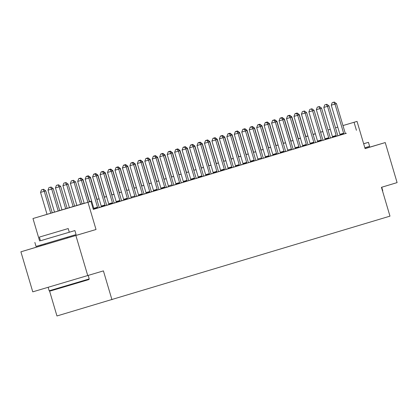 <?xml version="1.0" encoding="UTF-8"?>
<svg xmlns="http://www.w3.org/2000/svg" width="418" height="418" viewBox="0 0 418 418"><rect width="100%" height="100%" fill="white"/><g stroke="black" fill="none" stroke-linecap="round" stroke-linejoin="round"><path stroke-width="0.63" d="M45.405 244.525L67.188 238.072M299.069 138.546L300.411 138.139L299.1 138.651M49.564 291.006L56.958 315.966L389.978 216.143L381.441 187.316L397.1 182.609L385.239 142.569L365.076 148.531M111.951 299.716L103.413 270.89L32.761 291.848L20.9 251.808L96.025 229.508L87.963 202.281L32.97 218.53L84.164 203.258M45.39 244.473L20.9 251.808M41.037 245.758L40.823 245.047M39.626 240.998L32.97 218.53M87.749 275.598L75.888 235.559M84.18 203.305L68.651 207.976L90.946 201.387L93.318 209.392L345.409 133.561M340.059 135.139L337.932 135.766M332.597 137.355L330.466 137.992M325.136 139.596L323.01 140.234M317.68 141.838L315.553 142.475M310.224 144.079L308.092 144.717M302.763 146.321L300.636 146.958M295.307 148.562L293.18 149.2M287.85 150.804L285.719 151.441M280.389 153.045L278.263 153.683M272.933 155.287L270.807 155.924M265.477 157.529L263.345 158.166M258.016 159.77L255.889 160.413M250.56 162.012L248.433 162.654M243.104 164.253L240.972 164.896M235.642 166.495L233.516 167.137M228.186 168.736L226.06 169.379M220.73 170.978L218.598 171.62M213.269 173.224L211.142 173.862M205.813 175.466L203.686 176.103M198.357 177.707L196.225 178.345M190.895 179.949L188.769 180.586M183.439 182.191L181.313 182.828M175.983 184.432L173.851 185.069M168.522 186.674L166.395 187.311M161.066 188.915L158.939 189.553M153.61 191.157L151.478 191.794M146.148 193.398L144.022 194.036M138.692 195.64L136.566 196.277M131.236 197.881L129.105 198.524M123.775 200.123L121.648 200.765M116.319 202.364L114.192 203.007M108.863 204.606L106.731 205.248M101.402 206.847L99.275 207.49M93.945 209.089L93.287 209.287M96.699 208.342L100.278 207.265L99.218 207.365A1.672 0.622 73.5 0 1 98.998 206.779L90.361 177.629L85.157 179.176L93.789 208.326A1.672 0.622 73.5 0 1 93.925 208.937L93.303 209.345L96.699 208.342M104.155 206.1L107.734 205.024L106.674 205.123A1.672 0.622 73.5 0 1 106.454 204.538L97.822 175.388L92.613 176.934L101.245 206.084A1.672 0.622 73.5 0 1 101.381 206.696L100.44 207.197L104.155 206.1M111.611 203.859L115.196 202.782L114.13 202.882A1.672 0.622 73.5 0 1 113.91 202.296L105.279 173.146L100.069 174.693L108.706 203.843A1.672 0.622 73.5 0 1 108.837 204.454L107.896 204.956L111.611 203.859M119.073 201.617L122.652 200.541L121.591 200.64A1.672 0.622 73.5 0 1 121.372 200.055L112.735 170.905L107.531 172.451L116.162 201.601A1.672 0.622 73.5 0 1 116.298 202.207L115.358 202.714L119.073 201.617M123.785 200.18L129.136 198.587M134.957 196.841L136.592 196.345M141.446 194.892L145.025 193.816L143.964 193.91A1.672 0.622 73.5 0 1 143.745 193.325L135.108 164.18L129.904 165.727L138.536 194.872A1.672 0.622 73.5 0 1 138.671 195.483L137.731 195.99L141.446 194.892M148.902 192.646L152.481 191.575L151.421 191.669A1.672 0.622 73.5 0 1 151.201 191.083L142.569 161.938L137.36 163.485L145.992 192.63A1.672 0.622 73.5 0 1 146.128 193.241L145.187 193.748L148.902 192.646M156.358 190.404L159.942 189.328L158.882 189.427A1.672 0.622 73.5 0 1 158.657 188.842L150.025 159.697L144.816 161.244L153.453 190.389A1.672 0.622 73.5 0 1 153.584 191L152.643 191.507L156.358 190.404M161.071 188.973L166.338 187.186A1.672 0.622 73.5 0 1 166.118 186.6L157.481 157.455L152.277 159.002L160.909 188.147A1.672 0.622 73.5 0 1 161.045 188.758L161.076 188.978M172.247 185.629L173.883 185.132M178.732 183.68L182.316 182.603L181.255 182.703A1.672 0.622 73.5 0 1 181.031 182.117L172.399 152.972L167.19 154.519L175.826 183.664A1.672 0.622 73.5 0 1 175.957 184.275L175.017 184.777L178.732 183.68M186.193 181.438L189.772 180.362L188.711 180.461A1.672 0.622 73.5 0 1 188.492 179.876L179.855 150.731L174.651 152.277L183.283 181.422A1.672 0.622 73.5 0 1 183.418 182.034L182.478 182.535L186.193 181.438M193.649 179.197L197.228 178.12L196.167 178.22A1.672 0.622 73.5 0 1 195.948 177.634L187.316 148.489L182.107 150.036L190.739 179.181A1.672 0.622 73.5 0 1 190.874 179.792L189.934 180.294L193.649 179.197M201.105 176.955L204.689 175.879L203.629 175.978A1.672 0.622 73.5 0 1 203.404 175.393L194.772 146.248L189.563 147.794L198.2 176.939A1.672 0.622 73.5 0 1 198.331 177.551L197.39 178.052L201.105 176.955M205.818 175.518L211.174 173.925M216.022 172.472L219.602 171.396L218.541 171.495A1.672 0.622 73.5 0 1 218.321 170.91L209.69 141.759L204.48 143.306L213.112 172.456A1.672 0.622 73.5 0 1 213.248 173.068L212.307 173.569L216.022 172.472M223.478 170.231L227.063 169.154L226.002 169.253A1.672 0.622 73.5 0 1 225.777 168.668L217.146 139.518L211.936 141.065L220.573 170.215A1.672 0.622 73.5 0 1 220.704 170.826L219.763 171.328L223.478 170.231M230.94 167.989L234.519 166.913L233.458 167.012A1.672 0.622 73.5 0 1 233.239 166.427L224.602 137.276L219.398 138.823L228.029 167.973A1.672 0.622 73.5 0 1 228.165 168.585L227.225 169.086L230.94 167.989M238.396 165.747L241.975 164.671L240.914 164.77A1.672 0.622 73.5 0 1 240.695 164.185L232.063 135.035L226.854 136.581L235.486 165.732A1.672 0.622 73.5 0 1 235.621 166.343L234.681 166.845L238.396 165.747M243.109 164.311L248.459 162.717M253.313 161.264L256.892 160.188L255.832 160.287A1.672 0.622 73.5 0 1 255.612 159.702L246.975 130.552L241.771 132.098L250.403 161.249A1.672 0.622 73.5 0 1 250.539 161.855L249.598 162.362L253.313 161.264M261.741 158.73L263.377 158.234M268.225 156.781L271.81 155.705L270.749 155.799A1.672 0.622 73.5 0 1 270.524 155.214L261.893 126.069L256.683 127.615L265.32 156.76A1.672 0.622 73.5 0 1 265.451 157.372L264.51 157.879L268.225 156.781M272.938 155.344L278.205 153.558A1.672 0.622 73.5 0 1 277.986 152.972L269.349 123.827L264.145 125.374L272.776 154.519A1.672 0.622 73.5 0 1 272.912 155.13L272.944 155.35M280.4 153.103L285.661 151.316A1.672 0.622 73.5 0 1 285.442 150.731L276.81 121.586L271.601 123.132L280.232 152.277A1.672 0.622 73.5 0 1 280.368 152.889L280.4 153.108M291.571 149.764L293.206 149.263M298.06 147.81L301.639 146.734L300.579 146.833A1.672 0.622 73.5 0 1 300.359 146.248L291.722 117.103L286.518 118.649L295.15 147.794A1.672 0.622 73.5 0 1 295.286 148.406L294.345 148.907L298.06 147.81M305.516 145.569L309.095 144.492L308.035 144.591A1.672 0.622 73.5 0 1 307.815 144.006L299.183 114.861L293.974 116.408L302.606 145.553A1.672 0.622 73.5 0 1 302.742 146.164L301.801 146.666L305.516 145.569M312.972 143.327L316.557 142.251L315.496 142.35A1.672 0.622 73.5 0 1 315.271 141.765L306.64 112.62L301.43 114.166L310.067 143.311A1.672 0.622 73.5 0 1 310.198 143.923L309.257 144.424L312.972 143.327M320.434 141.085L324.013 140.009L322.952 140.108A1.672 0.622 73.5 0 1 322.733 139.523L314.096 110.378L308.892 111.925L317.523 141.07A1.672 0.622 73.5 0 1 317.659 141.681L316.719 142.183L320.434 141.085M325.147 139.649L330.497 138.055M335.346 136.602L338.93 135.526L337.869 135.625A1.672 0.622 73.5 0 1 337.645 135.04L329.013 105.895L323.804 107.436L332.441 136.587A1.672 0.622 73.5 0 1 332.571 137.198L331.631 137.7L335.346 136.602M342.807 134.361L346.386 133.285L345.325 133.384A1.672 0.622 73.5 0 1 345.106 132.799L336.469 103.648L331.265 105.195L339.897 134.345A1.672 0.622 73.5 0 1 340.033 134.957L339.092 135.458L342.807 134.361M342.959 125.557L357.04 121.398L365.102 148.625L385.239 142.569M357.04 121.398L342.964 125.572M356.429 130.301L354.056 122.296M90.946 201.387L87.963 202.281M305.804 136.54L307.878 135.923L305.809 136.55M315.35 133.734L313.092 134.397L315.344 133.718M320.554 132.177L322.816 131.513M328.025 129.972L330.283 129.303M337.754 127.114L335.497 127.777L337.749 127.098M321.358 131.957L320.559 132.192L321.358 131.957M89.368 201.695L91.626 201.016M96.824 199.454L99.082 198.775M104.286 197.207L106.538 196.533M111.742 194.966L113.999 194.292M119.198 192.724L121.455 192.05M126.659 190.483L128.911 189.809M134.115 188.241L136.373 187.562M141.571 186L143.829 185.32M149.033 183.758L151.285 183.079M156.489 181.516L158.746 180.837M163.945 179.275L166.202 178.596M171.406 177.033L173.658 176.354M178.862 174.792L181.119 174.113M186.318 172.55L188.575 171.871M193.78 170.309L196.032 169.63M201.236 168.067L203.493 167.388M208.692 165.826L210.949 165.147M216.153 163.584L218.405 162.905M223.609 161.343L225.866 160.664M231.065 159.101L233.322 158.422M238.526 156.854L240.778 156.18M245.983 154.613L248.24 153.939M253.439 152.371L255.696 151.697M260.9 150.13L263.152 149.451M268.356 147.888L270.613 147.209M275.812 145.647L278.069 144.968M283.273 143.405L285.525 142.726M290.729 141.164L292.987 140.485M298.186 138.922L300.443 138.243M305.647 136.681L307.899 136.002M313.103 134.439L315.36 133.76M330.288 129.324L328.031 130.003M322.832 131.565L320.575 132.245M315.376 133.807L313.119 134.486M307.914 136.049L305.657 136.728M300.458 138.295L298.201 138.969M293.002 140.537L290.745 141.211M285.541 142.778L283.284 143.452M278.085 145.02L275.828 145.694M270.629 147.261L268.372 147.941M263.168 149.503L260.91 150.182M255.711 151.744L253.454 152.424M248.255 153.986L245.998 154.665M240.794 156.227L238.537 156.907M233.338 158.469L231.081 159.148M225.882 160.711L223.625 161.39M218.421 162.952L216.163 163.631M210.965 165.194L208.707 165.873M203.509 167.435L201.251 168.114M196.047 169.677L193.79 170.356M188.591 171.918L186.334 172.597M181.135 174.16L178.878 174.839M173.674 176.401L171.417 177.08M166.218 178.648L163.96 179.322M158.762 180.889L156.504 181.564M151.3 183.131L149.043 183.805M143.844 185.373L141.587 186.052M136.383 187.614L134.131 188.293M128.927 189.856L126.67 190.535M121.471 192.097L119.214 192.776M114.009 194.339L111.758 195.018M106.553 196.58L104.296 197.259M99.097 198.822L96.84 199.501M91.636 201.063L89.384 201.742M96.025 229.508L67.178 238.035M87.916 202.281L81.411 180.32L82.905 179.871L89.41 201.842M84.201 203.378L77.696 181.417L81.411 180.32L80.131 178.434L80.726 178.256L78.641 178.873L80.131 178.434M78.641 178.873L77.696 181.417M82.905 179.871L80.726 178.256M52.255 212.819L45.75 190.854L40.541 192.4L47.046 214.356M42.976 189.411L41.486 189.85L42.976 189.411L44.256 191.303L50.761 213.258M43.571 189.234L45.75 190.854M40.541 192.4L41.486 189.85M97.671 208.049L97.64 207.835A1.672 0.622 73.5 0 0 97.504 207.229L88.872 178.078L87.587 176.192L88.182 176.015L86.103 176.631L87.587 176.192M86.103 176.631L85.157 179.176M90.361 177.629L88.182 176.015M105.127 205.808L105.096 205.593A1.672 0.622 73.5 0 0 104.965 204.987L96.328 175.837L95.043 173.951L95.644 173.773L93.559 174.39L95.043 173.951M93.559 174.39L92.613 176.934M97.822 175.388L95.644 173.773M112.583 203.566L112.557 203.352A1.672 0.622 73.5 0 0 112.421 202.74L103.784 173.595L102.504 171.709L103.1 171.532L101.015 172.148L102.504 171.709M101.015 172.148L100.069 174.693M105.279 173.146L103.1 171.532M59.722 210.604L53.206 188.612L48.002 190.159L54.518 212.151M50.432 187.17L48.948 187.609L50.432 187.17L51.717 189.061L58.233 211.053M51.027 186.992L53.206 188.612M48.002 190.159L48.948 187.609M67.178 208.363L60.667 186.371L55.458 187.917L61.979 209.925M57.888 184.928L56.404 185.367L57.888 184.928L59.173 186.815L65.689 208.812M58.489 184.751L60.667 186.371M55.458 187.917L56.404 185.367M74.639 206.121L68.124 184.129L62.914 185.676L69.435 207.683M65.349 182.687L63.86 183.126L65.349 182.687L66.629 184.573L73.145 206.57M65.945 182.509L68.124 184.129M62.914 185.676L63.86 183.126M120.044 201.324L120.013 201.11A1.672 0.622 73.5 0 0 119.877 200.499L111.245 171.354L109.96 169.468L110.556 169.29L108.476 169.907L109.96 169.468M108.476 169.907L107.531 172.451M112.735 170.905L110.556 169.29M82.095 203.879L75.58 181.887L70.376 183.429L76.896 205.442M72.805 180.445L71.321 180.884L72.805 180.445L74.091 182.332L80.606 204.329M73.401 180.268L75.58 181.887M70.376 183.429L71.321 180.884M89.222 278.942L88.882 279.564L65.657 286.476L49.81 291.137L49.183 290.803L89.222 278.942L88.193 275.467M40.457 240.752L74.895 230.574L40.462 240.773L39.37 237.09L68.202 228.552L39.37 237.09M34.856 242.435L36.042 246.437L52.271 241.667L76.081 234.582L74.895 230.574M62.407 230.276L44.496 235.574L62.407 230.276M363.665 143.771L368.436 142.339L363.655 143.729M364.851 147.779L369.622 146.342L368.436 142.339M382.47 190.796L382.763 190.702L381.733 187.227M127.5 199.083L127.469 198.869A1.672 0.622 73.5 0 0 127.338 198.257L118.702 169.112L120.196 168.663L128.828 197.813A1.672 0.622 73.5 0 0 129.047 198.393L129.136 198.592M123.785 200.185L123.754 199.966A1.672 0.622 73.5 0 0 123.618 199.355L114.987 170.21L118.702 169.112L117.416 167.226L118.017 167.043L115.932 167.665L117.416 167.226M115.932 167.665L114.987 170.21M120.196 168.663L118.017 167.043M134.93 196.627A1.672 0.622 73.5 0 0 134.795 196.016L126.158 166.871L127.652 166.421L136.284 195.567A1.672 0.622 73.5 0 0 136.508 196.152L136.597 196.35M131.21 197.724A1.672 0.622 73.5 0 0 131.08 197.113L122.443 167.968L126.158 166.871L124.877 164.985L125.473 164.802L123.388 165.423L124.877 164.985M123.388 165.423L122.443 167.968M127.652 166.421L125.473 164.802M142.418 194.6L142.386 194.386A1.672 0.622 73.5 0 0 142.251 193.774L133.619 164.629L132.334 162.743L132.929 162.56L130.85 163.182L132.334 162.743M130.85 163.182L129.904 165.727M135.108 164.18L132.929 162.56M149.874 192.358L149.843 192.144A1.672 0.622 73.5 0 0 149.712 191.533L141.075 162.388L139.79 160.502L140.391 160.319L138.306 160.94L139.79 160.502M138.306 160.94L137.36 163.485M142.569 161.938L140.391 160.319M157.33 190.117L157.304 189.903A1.672 0.622 73.5 0 0 157.168 189.291L148.531 160.146L147.251 158.26L147.847 158.077L145.762 158.699L147.251 158.26M145.762 158.699L144.816 161.244M150.025 159.697L147.847 158.077M89.551 201.638L83.041 179.641L82.722 179.74M80.862 178.026L78.777 178.643L80.862 178.026L83.041 179.641M97.013 199.396L90.497 177.399L90.183 177.498M88.318 175.785L86.233 176.401L88.318 175.785L90.497 177.399M104.469 197.155L97.953 175.158L97.64 175.257M95.774 173.543L93.695 174.16L95.774 173.543L97.953 175.158M111.925 194.913L105.414 172.916L105.096 173.01M103.236 171.302L101.151 171.918L103.236 171.302L105.414 172.916M119.386 192.672L112.87 170.675L112.557 170.769M110.692 169.06L108.607 169.677L110.692 169.06L112.87 170.675M164.791 187.875L164.76 187.661A1.672 0.622 73.5 0 0 164.624 187.05L155.992 157.905L154.707 156.013L155.303 155.836L153.223 156.457L154.707 156.013M153.223 156.457L152.277 159.002M157.481 157.455L155.303 155.836M126.842 190.43L120.327 168.433L120.013 168.527M118.148 166.819L116.068 167.435L118.148 166.819L120.327 168.433M172.216 185.42A1.672 0.622 73.5 0 0 172.085 184.808L163.448 155.663L164.943 155.214L173.574 184.359A1.672 0.622 73.5 0 0 173.794 184.944L173.883 185.137M168.501 186.517A1.672 0.622 73.5 0 0 168.365 185.905L159.733 156.76L163.448 155.663L162.163 153.772L162.764 153.594L160.679 154.211L162.163 153.772M160.679 154.211L159.733 156.76M164.943 155.214L162.764 153.594M134.298 188.189L127.788 166.192L127.469 166.286M125.609 164.572L123.524 165.194L125.609 164.572L127.788 166.192M179.703 183.387L179.677 183.178A1.672 0.622 73.5 0 0 179.541 182.567L170.905 153.422L169.624 151.53L170.22 151.353L168.135 151.969L169.624 151.53M168.135 151.969L167.19 154.519M172.399 152.972L170.22 151.353M141.759 185.947L135.244 163.95L134.93 164.044M133.065 162.33L130.98 162.952L133.065 162.33L135.244 163.95M187.165 181.146L187.133 180.937A1.672 0.622 73.5 0 0 186.998 180.325L178.366 151.175L177.08 149.289L177.676 149.111L175.597 149.728L177.08 149.289M175.597 149.728L174.651 152.277M179.855 150.731L177.676 149.111M149.216 183.701L142.7 161.709L142.386 161.803M140.521 160.089L138.442 160.711L140.521 160.089L142.7 161.709M194.621 178.904L194.589 178.695A1.672 0.622 73.5 0 0 194.459 178.084L185.822 148.933L184.537 147.047L185.137 146.87L183.053 147.486L184.537 147.047M183.053 147.486L182.107 150.036M187.316 148.489L185.137 146.87M156.672 181.459L150.161 159.467L149.843 159.561M147.982 157.847L145.898 158.469L147.982 157.847L150.161 159.467M202.077 176.662L202.051 176.453A1.672 0.622 73.5 0 0 201.915 175.842L193.283 146.692L191.998 144.806L192.594 144.628L190.509 145.245L191.998 144.806M190.509 145.245L189.563 147.794M194.772 146.248L192.594 144.628M164.133 179.218L157.617 157.225L157.304 157.32M155.439 155.606L153.354 156.227L155.439 155.606L157.617 157.225M209.538 174.421L209.507 174.212A1.672 0.622 73.5 0 0 209.371 173.601L200.739 144.45L202.228 144.006L210.865 173.151A1.672 0.622 73.5 0 0 211.085 173.736L211.174 173.93M205.823 175.523L205.792 175.309A1.672 0.622 73.5 0 0 205.656 174.698L197.024 145.548L200.739 144.45L199.454 142.564L200.05 142.386L197.97 143.003L199.454 142.564M197.97 143.003L197.024 145.548M202.228 144.006L200.05 142.386M216.994 172.179L216.963 171.97A1.672 0.622 73.5 0 0 216.832 171.359L208.195 142.209L206.91 140.323L207.511 140.145L205.426 140.761L206.91 140.323M205.426 140.761L204.48 143.306M209.69 141.759L207.511 140.145M224.45 169.938L224.424 169.729A1.672 0.622 73.5 0 0 224.288 169.118L215.657 139.967L214.371 138.081L214.967 137.903L212.882 138.52L214.371 138.081M212.882 138.52L211.936 141.065M217.146 139.518L214.967 137.903M231.912 167.696L231.88 167.482A1.672 0.622 73.5 0 0 231.744 166.876L223.113 137.726L221.827 135.84L222.423 135.662L220.343 136.278L221.827 135.84M220.343 136.278L219.398 138.823M224.602 137.276L222.423 135.662M239.368 165.455L239.336 165.241A1.672 0.622 73.5 0 0 239.206 164.629L230.569 135.484L229.283 133.598L229.884 133.42L227.8 134.037L229.283 133.598M227.8 134.037L226.854 136.581M232.063 135.035L229.884 133.42M246.824 163.213L246.798 162.999A1.672 0.622 73.5 0 0 246.662 162.388L238.03 133.243L239.519 132.793L248.151 161.944A1.672 0.622 73.5 0 0 248.376 162.529L248.464 162.722M243.109 164.316L243.077 164.096A1.672 0.622 73.5 0 0 242.947 163.49L234.31 134.34L238.03 133.243L236.745 131.356L237.34 131.179L235.256 131.795L236.745 131.356M235.256 131.795L234.31 134.34M239.519 132.793L237.34 131.179M254.285 160.972L254.254 160.758A1.672 0.622 73.5 0 0 254.118 160.146L245.486 131.001L244.201 129.115L244.796 128.932L242.717 129.554L244.201 129.115M242.717 129.554L241.771 132.098M246.975 130.552L244.796 128.932M261.71 158.516A1.672 0.622 73.5 0 0 261.579 157.905L252.942 128.76L254.437 128.31L263.068 157.461A1.672 0.622 73.5 0 0 263.288 158.041L263.382 158.239M257.995 159.613A1.672 0.622 73.5 0 0 257.859 159.002L249.227 129.857L252.942 128.76L251.657 126.873L252.258 126.691L250.173 127.312L251.657 126.873M250.173 127.312L249.227 129.857M254.437 128.31L252.258 126.691M269.197 156.489L269.171 156.275A1.672 0.622 73.5 0 0 269.035 155.663L260.404 126.518L259.118 124.632L259.714 124.449L257.629 125.071L259.118 124.632M257.629 125.071L256.683 127.615M261.893 126.069L259.714 124.449M276.659 154.247L276.627 154.033A1.672 0.622 73.5 0 0 276.491 153.422L267.86 124.277L266.574 122.39L267.17 122.208L265.09 122.829L266.574 122.39M265.09 122.829L264.145 125.374M269.349 123.827L267.17 122.208M284.115 152.006L284.083 151.791A1.672 0.622 73.5 0 0 283.953 151.18L275.316 122.035L274.03 120.149L274.631 119.966L272.546 120.588L274.03 120.149M272.546 120.588L271.601 123.132M276.81 121.586L274.631 119.966M291.545 149.55A1.672 0.622 73.5 0 0 291.409 148.939L282.777 119.794L284.266 119.344L292.898 148.489A1.672 0.622 73.5 0 0 293.123 149.074L293.211 149.268M287.824 150.647A1.672 0.622 73.5 0 0 287.694 150.036L279.057 120.891L282.777 119.794L281.492 117.907L282.087 117.724L280.003 118.346L281.492 117.907M280.003 118.346L279.057 120.891M284.266 119.344L282.087 117.724M299.032 147.523L299.001 147.308A1.672 0.622 73.5 0 0 298.865 146.697L290.233 117.552L288.948 115.661L289.543 115.483L287.464 116.105L288.948 115.661M287.464 116.105L286.518 118.649M291.722 117.103L289.543 115.483M306.488 145.276L306.457 145.067A1.672 0.622 73.5 0 0 306.326 144.456L297.689 115.311L296.404 113.419L297.005 113.241L294.92 113.858L296.404 113.419M294.92 113.858L293.974 116.408M299.183 114.861L297.005 113.241M313.944 143.034L313.918 142.825A1.672 0.622 73.5 0 0 313.782 142.214L305.15 113.069L303.865 111.178L304.461 111L302.376 111.616L303.865 111.178M302.376 111.616L301.43 114.166M306.64 112.62L304.461 111M321.405 140.793L321.374 140.584A1.672 0.622 73.5 0 0 321.238 139.973L312.607 110.822L311.321 108.936L311.917 108.758L309.837 109.375L311.321 108.936M309.837 109.375L308.892 111.925M314.096 110.378L311.917 108.758M328.861 138.551L328.83 138.342A1.672 0.622 73.5 0 0 328.7 137.731L320.063 108.581L321.557 108.137L330.189 137.282A1.672 0.622 73.5 0 0 330.408 137.867L330.502 138.06M325.147 139.654L325.115 139.44A1.672 0.622 73.5 0 0 324.979 138.828L316.348 109.683L320.063 108.581L318.777 106.694L319.378 106.517L317.293 107.133L318.777 106.694M317.293 107.133L316.348 109.683M321.557 108.137L319.378 106.517M336.318 136.31L336.291 136.101A1.672 0.622 73.5 0 0 336.156 135.489L327.524 106.339L326.239 104.453L326.834 104.275L324.749 104.892L326.239 104.453M324.749 104.892L323.804 107.436M329.013 105.895L326.834 104.275M171.589 176.976L165.073 154.984L164.76 155.078M162.895 153.364L160.815 153.986L162.895 153.364L165.073 154.984M179.045 174.734L172.535 152.742L172.216 152.836M170.356 151.123L168.271 151.744L170.356 151.123L172.535 152.742M186.506 172.493L179.991 150.501L179.677 150.595M177.812 148.881L175.727 149.498L177.812 148.881L179.991 150.501M193.962 170.251L187.447 148.259L187.133 148.353M185.268 146.64L183.189 147.256L185.268 146.64L187.447 148.259M201.419 168.01L194.908 146.018L194.589 146.112M192.729 144.398L190.645 145.015L192.729 144.398L194.908 146.018M208.88 165.768L202.364 143.776L202.051 143.87M200.185 142.157L198.101 142.773L200.185 142.157L202.364 143.776M216.336 163.527L209.82 141.535L209.507 141.629M207.641 139.915L205.562 140.532L207.641 139.915L209.82 141.535M223.792 161.285L217.282 139.288L216.963 139.387M215.103 137.674L213.018 138.29L215.103 137.674L217.282 139.288M231.253 159.044L224.738 137.047L224.424 137.146M222.559 135.432L220.474 136.049L222.559 135.432L224.738 137.047M238.709 156.802L232.194 134.805L231.88 134.899M230.015 133.19L227.935 133.807L230.015 133.19L232.194 134.805M246.165 154.561L239.655 132.563L239.336 132.658M237.476 130.949L235.391 131.565L237.476 130.949L239.655 132.563M253.627 152.319L247.111 130.322L246.798 130.416M244.932 128.707L242.848 129.324L244.932 128.707L247.111 130.322M261.083 150.078L254.567 128.08L254.254 128.174M252.388 126.461L250.309 127.082L252.388 126.461L254.567 128.08M268.539 147.836L262.029 125.839L261.71 125.933M259.85 124.219L257.765 124.841L259.85 124.219L262.029 125.839M276 145.589L269.485 123.597L269.171 123.691M267.306 121.978L265.221 122.599L267.306 121.978L269.485 123.597M283.456 143.348L276.941 121.356L276.627 121.45M274.762 119.736L272.682 120.358L274.762 119.736L276.941 121.356M290.912 141.106L284.402 119.114L284.083 119.208M282.223 117.495L280.138 118.116L282.223 117.495L284.402 119.114M298.374 138.865L291.858 116.873L291.545 116.967M289.679 115.253L287.594 115.875L289.679 115.253L291.858 116.873M343.779 134.068L343.748 133.859A1.672 0.622 73.5 0 0 343.612 133.248L334.98 104.098L333.695 102.211L334.29 102.034L332.211 102.65L333.695 102.211M332.211 102.65L331.265 105.195M336.469 103.648L334.29 102.034M305.83 136.623L299.314 114.631L299.001 114.725M297.135 113.012L295.056 113.633L297.135 113.012L299.314 114.631M97.64 207.835L93.925 208.937M97.504 207.229L93.789 208.326M105.096 205.593L101.381 206.696M104.965 204.987L101.245 206.084M112.557 203.352L108.837 204.454M112.421 202.74L108.706 203.843M120.013 201.11L116.298 202.207M119.877 200.499L116.162 201.601M127.469 198.869L123.754 199.966M127.338 198.257L123.618 199.355M134.795 196.016L131.08 197.113M142.386 194.386L138.671 195.483M142.251 193.774L138.536 194.872M149.843 192.144L146.128 193.241M149.712 191.533L145.992 192.63M157.304 189.903L153.584 191M157.168 189.291L153.453 190.389M164.76 187.661L161.045 188.758M164.624 187.05L160.909 188.147M172.085 184.808L168.365 185.905M179.677 183.178L175.957 184.275M179.541 182.567L175.826 183.664M187.133 180.937L183.418 182.034M186.998 180.325L183.283 181.422M194.589 178.695L190.874 179.792M194.459 178.084L190.739 179.181M202.051 176.453L198.331 177.551M201.915 175.842L198.2 176.939M209.507 174.212L205.792 175.309M209.371 173.601L205.656 174.698M216.963 171.97L213.248 173.068M216.832 171.359L213.112 172.456M224.424 169.729L220.704 170.826M224.288 169.118L220.573 170.215M231.88 167.482L228.165 168.585M231.744 166.876L228.029 167.973M239.336 165.241L235.621 166.343M239.206 164.629L235.486 165.732M246.798 162.999L243.077 164.096M246.662 162.388L242.947 163.49M254.254 160.758L250.539 161.855M254.118 160.146L250.403 161.249M261.579 157.905L257.859 159.002M269.171 156.275L265.451 157.372M269.035 155.663L265.32 156.76M276.627 154.033L272.912 155.13M276.491 153.422L272.776 154.519M284.083 151.791L280.368 152.889M283.953 151.18L280.232 152.277M291.409 148.939L287.694 150.036M299.001 147.308L295.286 148.406M298.865 146.697L295.15 147.794M306.457 145.067L302.742 146.164M306.326 144.456L302.606 145.553M313.918 142.825L310.198 143.923M313.782 142.214L310.067 143.311M321.374 140.584L317.659 141.681M321.238 139.973L317.523 141.07M328.83 138.342L325.115 139.44M328.7 137.731L324.979 138.828M336.291 136.101L332.571 137.198M336.156 135.489L332.441 136.587M343.748 133.859L340.033 134.957M343.612 133.248L339.897 134.345M48.148 287.302L49.183 290.803M45.181 243.762L45.41 244.546M66.964 237.309L67.193 238.093M69.289 232.236L68.202 228.552M382.554 191.083L382.763 190.702"/></g></svg>
